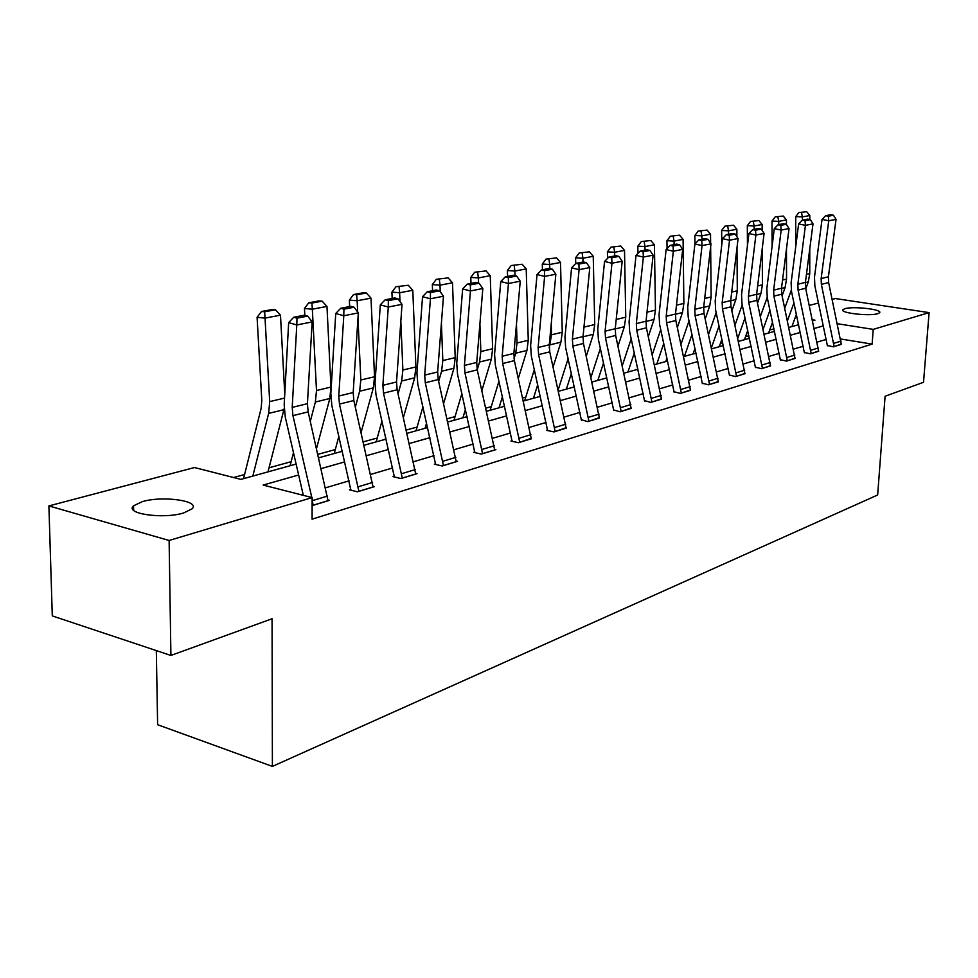 <?xml version="1.0" encoding="UTF-8"?>
<svg xmlns="http://www.w3.org/2000/svg" width="978" height="978" viewBox="0 0 978 978"><rect width="100%" height="100%" fill="white"/><g stroke="black" fill="none" stroke-linecap="round" stroke-linejoin="round"><path stroke-width="1.47" d="M877.743 313.694C869.479 316.444 839.332 312.936 842.95 309.684L844.943 308.681C853.342 306.016 882.987 309.451 879.613 312.74L877.743 313.694M183.693 512.949C163.277 519.379 124.292 513.743 133.546 505.822L142.421 501.604C162.923 495.467 200.783 500.883 192.079 508.829L183.693 512.949M156.321 650.59L157.617 724.71L272.397 766.397L877.657 494.99L885.09 396.249L923.525 382.3L929.1 312.618L873.207 329.378L837.376 323.718M272.397 766.397L272.055 618.756L170.905 655.456L52.299 615.908L48.9 505.919L194.5 467.533L240.894 479.391L296.114 464.073M773.965 328.852L769.723 330.014M748.867 335.76L745.529 336.676M722.718 342.948L720.358 343.596M695.456 350.454L694.172 350.809M558.768 388.07L557.839 388.315M525.773 397.141L522.717 397.985M491.249 406.64L485.846 408.132M455.063 416.604L447.08 418.792M417.105 427.044L406.286 430.027M377.227 438.01L363.278 441.848M335.295 449.55L317.899 454.342M291.138 461.702L269.048 467.777M244.586 474.513L233.62 477.533M809.319 305.429L818.525 302.997M832.205 299.39L835.383 298.547L929.1 312.618M298.632 474.99L263.143 485.076L312.141 497.594L312.08 519.171L872.131 344.109L840.628 338.987M826.288 339.403L817.143 342.104M803.219 346.236L793.525 349.109M779.221 353.351L768.952 356.395M754.246 360.748L743.341 363.987M728.243 368.461L716.654 371.897M701.116 376.493L688.818 380.149M672.815 384.892L659.734 388.767M643.243 393.645L629.343 397.777M612.338 402.814L597.534 407.203M579.991 412.398L564.22 417.068M546.091 422.447L529.281 427.423M510.553 432.985L492.606 438.303M473.218 444.049L454.061 449.721M433.975 455.675L413.486 461.75M392.655 467.924L370.723 474.428M349.097 480.834L325.601 487.802M303.119 494.465L301.615 494.905M312.116 505.614L329.5 500.32L328.009 499.941M350.882 489.379L349.452 489.807L357.459 491.8L374.452 486.628L373.046 486.274M394.378 476.249L393.022 476.653L400.943 478.56L417.056 473.645L415.723 473.34M435.638 463.792L434.342 464.183L442.178 465.993L457.484 461.335L456.225 461.054M474.831 451.958L473.609 452.325L481.347 454.073L495.895 449.635L494.697 449.379M512.105 440.711L510.944 441.054L518.597 442.728L531.311 438.266M547.607 429.99L546.494 430.32L554.061 431.921L566.176 427.679M581.458 419.77L587.876 421.628L599.428 417.582M613.768 410.014L620.138 411.799L631.177 407.948M644.636 400.699L650.969 402.41L661.519 398.731M674.16 391.787L680.443 393.437L690.554 389.916M702.424 383.254L708.659 384.831L718.341 381.469M729.515 375.075L735.7 376.603L744.979 373.376M755.493 367.227L761.63 368.706L770.542 365.613M780.432 359.696L786.52 361.126L795.077 358.156M804.393 352.471L810.432 353.84L818.659 350.992M827.437 345.515L833.415 346.835L841.325 344.109M170.905 655.456L169.121 540.479L48.9 505.919M872.131 344.109L873.207 329.378M312.141 497.594L169.121 540.479M823.403 325.87L814.234 328.474M800.261 332.447L790.554 335.197M776.202 339.28L765.896 342.202M751.153 346.395L740.224 349.501M725.065 353.816L713.451 357.104M697.864 361.542L685.529 365.051M669.478 369.611L656.36 373.339M639.82 378.034L625.871 381.995M608.817 386.848L593.976 391.066M576.372 396.066L560.553 400.564M542.374 405.723L525.516 410.515M506.714 415.858L488.719 420.968M469.269 426.506L450.051 431.958M429.904 437.692L409.342 443.523M388.449 449.464L366.444 455.724M344.757 461.885L321.175 468.584M812.608 320.833L814.967 320.173L812.376 319.769M797.033 317.337L795.395 317.08M318.706 457.814L342.324 451.261M364.06 445.234L386.09 439.122M407.031 433.315L427.618 427.606M447.802 422.007L467.056 416.665M486.543 411.261L504.575 406.261M523.401 401.041L540.296 396.359M558.499 391.298L574.343 386.909M591.971 382.019L606.849 377.887M623.94 373.156L637.9 369.281M654.478 364.684L667.607 361.041M683.683 356.579L696.043 353.156M711.666 348.828L723.292 345.601M738.476 341.383L749.429 338.351M764.185 334.256L774.515 331.395M788.879 327.41L798.61 324.708M313.058 505.32L312.141 498.914M311.811 497.509L292.948 415.65L292.214 407.386L296.786 324.953L288.657 322.606L284.182 404.831L285.295 417.19L303.327 495.345M328.021 500.773L308.143 411.885L307.422 403.682L312.141 321.945L296.786 324.953L296.982 318.18L307.74 316.114L304.488 315.197L293.718 317.251L296.982 318.18M293.718 317.251L288.657 322.606M312.141 321.945L307.74 316.114M275.49 309.781L272.312 309.5L261.481 311.493L264.659 311.774L275.49 309.781L280.478 315.185L284.769 394.134M284.158 408.633L267.996 471.873M280.478 315.185L265.026 318.094L269.696 401.603L268.644 413.401L252.825 476.078M264.659 311.774L265.026 318.094L257.08 317.361L261.481 311.493M243.546 478.658L261.114 408.462L261.811 400.613L257.08 317.361M358.889 491.372L339.464 404.097L338.779 396.041L343.791 315.747L335.735 313.498L330.833 393.584L331.86 405.625L350.882 490.161M373.058 487.056L353.84 400.528L353.18 392.545L358.315 312.899L343.791 315.747L343.914 309.182L354.085 307.226L350.87 306.334L340.686 308.29L343.914 309.182M340.686 308.29L335.735 313.498M358.315 312.899L354.085 307.226M402.288 478.144L383.51 393.156L382.887 385.308L388.278 307.031L380.308 304.867L375.026 382.948L375.98 394.672L394.366 476.983M415.723 474.061L397.141 389.757L396.53 381.982L402.031 304.341L388.278 307.031L388.327 300.649L397.96 298.803L394.782 297.948L385.136 299.794L388.327 300.649M385.136 299.794L380.308 304.867M402.031 304.341L397.96 298.803M322.153 301.163L319.011 300.894L308.755 302.789L311.909 303.058L322.153 301.163L326.97 306.432L330.955 387.08L329.83 398.498L316.554 448.462M326.97 306.432L312.337 309.195L316.493 390.515L315.381 402.019L310.307 421.322M311.909 303.058L312.337 309.195L304.464 308.498L308.755 302.789M307.752 397.948L308.461 385.625M304.818 315.295L304.464 308.498M290.087 465.748L293.486 452.704M366.359 292.997L363.254 292.752L353.535 294.549L356.652 294.794L366.359 292.997L371.004 298.143L374.537 376.75L373.351 387.887L361.114 432.374M357.96 318.363L360.821 380.002L359.647 391.224L355.344 407.08M371.004 298.143L357.141 300.759L357.667 312.031M356.652 294.794L357.141 300.759L349.354 300.112L353.535 294.549M349.647 306.566L349.354 300.112M334.231 453.499L338.889 436.261M443.462 465.601L425.283 382.765L424.696 375.124L430.43 298.779L422.545 296.689L416.934 372.85L417.814 384.293L435.626 464.477M456.213 461.726L438.23 379.55L437.655 371.97L443.474 296.224L430.43 298.779L430.418 292.581L439.562 290.821L436.42 290.001L427.264 291.75L430.418 292.581M427.264 291.75L422.545 296.689M443.474 296.224L439.562 290.821M482.57 453.694L464.966 372.911L464.416 365.454L470.43 290.943L462.643 288.938L456.738 363.254L457.557 374.427L474.819 452.606M494.697 450.002L477.252 369.855L476.726 362.447L482.826 288.522L470.43 290.943L470.369 284.916L479.061 283.241L475.956 282.446L467.264 284.109L470.369 284.916M467.264 284.109L462.643 288.938M482.826 288.522L479.061 283.241M519.758 442.374L502.68 363.535L502.179 356.249L508.45 283.498L500.76 281.554L494.587 354.146L495.345 365.038L512.093 441.31M531.298 438.853L514.379 360.625L513.89 353.4L520.235 281.187L508.45 283.498L508.352 277.63L516.604 276.041L513.536 275.27L505.271 276.86L508.352 277.63M505.271 276.86L500.76 281.554M520.235 281.187L516.604 276.041M408.303 285.258L395.992 286.725L408.303 285.258L412.789 290.27L415.907 366.946L414.672 377.814L403.425 417.435M400.833 321.236L402.875 370.039L401.665 380.992L398.058 393.804M385.748 437.594L385.246 439.354M412.789 290.27L399.635 292.752L400.002 301.591M399.085 286.957L399.635 292.752L391.909 292.141L395.992 286.725M392.178 298.449L391.909 292.141M376.151 441.873L381.97 421.017M448.144 277.899L436.322 279.305L448.144 277.899L452.496 282.801L455.21 357.63L453.951 368.241L443.633 403.523M441.408 323.046L442.826 360.564L441.579 371.261L438.645 381.396M426.579 423.022L425.039 428.315M452.496 282.801L439.99 285.16L440.234 291.75M439.379 279.525L439.99 285.16L432.337 284.586L436.322 279.305M432.582 290.735L432.337 284.586M416.017 430.821L422.924 406.836M486.054 270.906L474.685 272.239L486.054 270.906L490.247 275.686L492.631 348.755L491.335 359.134L481.897 390.54M479.905 323.95L480.834 351.554L479.55 362.007L477.24 369.77M465.43 409.415L462.924 417.814M490.247 275.686L478.352 277.935L478.523 283.107M477.704 272.446L478.352 277.935L470.785 277.397L474.685 272.239M470.993 283.4L470.785 277.397M453.963 420.296L461.873 393.608M555.174 431.579L538.597 354.611L538.12 347.496L544.624 276.419L537.032 274.537L530.626 345.454L531.335 356.102L547.594 430.552M566.164 428.242L549.746 351.848L549.281 344.782L555.859 274.219L544.624 276.419L544.477 270.686L552.35 269.182L549.318 268.437L541.445 269.952L544.477 270.686M541.445 269.952L537.032 274.537M555.859 274.219L552.35 269.182M522.142 264.243L511.201 265.515L522.142 264.243L526.213 268.913L528.267 340.307L526.946 350.454L518.34 378.376M516.47 324.134L517.032 342.972L515.712 353.192L514.037 358.694M502.423 396.677L499.024 407.802M526.213 268.913L514.88 271.053L515.015 275.637M514.196 265.71L514.88 271.053L507.399 270.551L511.201 265.515M507.57 276.419L507.399 270.551M490.149 410.259L498.963 381.224M588.927 421.298L572.827 346.102L572.387 339.158L579.086 269.671L571.58 267.85L564.978 337.178L565.639 347.581L581.433 420.308M599.416 418.107L583.463 343.461L583.035 336.554L589.795 267.569L579.086 269.671L578.903 264.084L586.409 262.642L583.414 261.933L575.908 263.363L578.903 264.084M575.908 263.363L571.58 267.85M589.795 267.569L586.409 262.642M556.555 257.886L546.017 259.109L556.555 257.886L560.504 262.459L562.264 332.251L560.92 342.178L553.108 366.97M551.25 323.706L551.543 334.794L549.22 347.923M537.704 384.721L533.475 398.242M560.504 262.459L549.685 264.5L549.795 268.559M548.976 259.292L549.685 264.5L542.289 264.023L546.017 259.109M542.448 269.757L542.289 264.023M524.673 400.687L534.343 369.611M621.152 411.493L605.504 337.985L605.089 331.187L611.959 263.229L604.551 261.468L597.766 329.28L598.389 339.452L613.744 410.515M631.165 408.437L615.651 335.466L615.26 328.718L622.179 261.236L611.959 263.229L611.739 257.789L618.903 256.407L615.944 255.723L608.781 257.092L611.739 257.789M608.781 257.092L604.551 261.468M622.179 261.236L618.903 256.407M589.404 251.823L579.233 252.984L589.404 251.823L593.243 256.297L594.722 324.562L593.353 334.268L586.287 356.236M584.392 322.789L582.986 337.19M571.372 373.486L566.372 389.122M593.243 256.297L582.912 258.241L582.998 262.006M582.167 253.168L582.912 258.241L575.59 257.801L579.233 252.984M575.724 263.547L575.59 257.801M558.181 389.88L568.108 358.694M651.935 402.117L636.702 330.234L636.323 323.584L643.353 257.08L636.03 255.38L629.086 321.738L629.661 331.689L644.612 401.176M661.507 399.195L646.409 327.826L646.042 321.212L653.108 255.172L643.353 257.08L643.096 251.774L649.942 250.454L647.02 249.781L640.174 251.089L643.096 251.774M640.174 251.089L636.03 255.38M653.108 255.172L649.942 250.454M620.785 246.028L610.981 247.141L620.785 246.028L624.514 250.405L625.761 317.202L624.367 326.713L617.998 346.114M603.548 362.899L597.827 380.393M624.514 250.405L614.649 252.263L614.71 255.955M613.866 247.312L614.649 252.263L607.411 251.847L610.981 247.141M607.546 258.363L607.411 251.847M590.956 377.386L600.358 348.425M681.36 393.156L666.544 322.826L666.189 316.31L673.341 251.212L666.116 249.561L659.05 314.525L659.588 324.268L674.135 392.239M690.529 390.356L675.835 320.515L675.492 314.048L682.681 249.378L673.341 251.212L673.072 246.016L679.612 244.769L676.727 244.109L670.174 245.368L673.072 246.016M670.174 245.368L666.116 249.561M682.681 249.378L679.612 244.769M650.81 240.49L641.336 241.554L650.81 240.49L654.429 244.781L655.443 310.16L654.05 319.476L648.328 336.566M637.693 368.327L637.326 369.439M634.319 352.899L627.937 372.043M654.429 244.781L644.991 246.554L645.052 250.16M644.196 241.713L644.991 246.554L637.839 246.15L641.336 241.554M637.962 253.375L637.839 246.15M622.289 365.662L631.213 338.73M709.551 384.562L695.113 315.723L694.783 309.341L702.045 245.588L694.906 243.987L687.717 307.605L688.219 317.153L702.4 383.682M718.329 381.897L704.013 313.51L703.683 307.178L710.982 243.84L702.045 245.588L701.739 240.515L708.011 239.317L705.162 238.681L698.891 239.879L701.739 240.515M698.891 239.879L694.906 243.987M710.982 243.84L708.011 239.317M679.551 235.185L670.382 236.211L679.551 235.185L683.084 239.378L683.879 303.424L682.473 312.557L677.363 327.532M666.959 358.07L665.774 361.554M663.769 343.437L656.788 364.048M683.084 239.378L674.038 241.089L674.074 244.622M673.219 236.346L674.038 241.089L666.959 240.71L670.382 236.211M667.069 248.571L666.959 240.71M652.277 354.647L660.737 329.562M736.544 376.347L722.473 308.926L722.167 302.679L729.539 240.209L722.485 238.644L715.199 300.992L715.664 310.344L729.49 375.479M744.967 373.779L731.006 306.799L730.7 300.601L738.097 238.534L729.539 240.209L729.209 235.246L735.211 234.097L732.4 233.485L726.385 234.622L729.209 235.246M726.385 234.622L722.485 238.644M738.097 238.534L735.211 234.097M707.106 230.099L698.231 231.077L707.106 230.099L710.529 234.207L710.615 243.277M710.651 246.725L711.14 296.97L709.722 305.918L705.187 318.975M695.003 348.388L693.072 353.975M691.984 334.476L684.441 356.371M710.529 234.207L701.862 235.845L701.898 239.304M701.018 231.224L701.862 235.845L694.869 235.49L698.231 231.077M694.967 243.925L694.869 235.49M681.006 344.28L689.025 320.882M762.449 368.461L748.72 302.398L748.427 296.285L755.884 235.05L748.916 233.534L741.544 294.647L741.984 303.803L755.468 367.618M770.517 365.992L756.911 300.368L756.617 294.28L764.099 233.436L755.884 235.05L755.529 230.197L761.287 229.096L758.512 228.497L752.754 229.598L755.529 230.197M752.754 229.598L748.916 233.534M764.099 233.436L761.287 229.096M733.524 225.221L724.93 226.162L733.524 225.221L736.862 229.255L736.911 236.713M736.996 247.813L737.302 290.759L735.859 299.537L731.886 310.857M721.911 339.207L719.27 346.713M719.05 325.98L711.422 347.752M736.862 229.255L728.537 230.82L728.573 234.207M727.693 226.297L728.537 230.82L721.642 230.478L724.93 226.162M721.764 244.83L721.642 230.478M708.549 334.488L716.165 312.642M787.302 360.882L773.904 296.138L773.635 290.136L781.165 230.099L774.283 228.62L766.838 288.547L767.241 297.532L780.407 360.075M795.053 358.523L781.764 294.195L781.508 288.229L789.05 228.559L781.165 230.099L780.799 225.343L786.324 224.292L783.574 223.705L778.048 224.769L780.799 225.343M778.048 224.769L774.283 228.62M789.05 228.559L786.324 224.292M758.891 220.539L750.554 221.444L758.891 220.539L762.143 224.5L762.168 230.453M762.253 248.485L762.412 284.806L760.97 293.424L757.498 303.143M747.73 330.503L744.441 339.733M745.016 317.899L737.791 338.241M762.143 224.5L754.148 226.004L754.172 229.329M753.28 221.566L754.148 226.004L747.326 225.673L750.554 221.444M747.449 245.735L747.326 225.673M734.979 325.234L742.204 304.83M811.178 353.608L798.097 290.136L797.852 284.243L805.432 225.343L798.635 223.913L791.129 282.703L791.52 291.505L804.381 352.813M818.635 351.346L805.652 288.253L805.407 282.397L813.011 223.864L805.432 225.343L805.053 220.698L810.359 219.671L807.645 219.109L802.327 220.123L805.053 220.698M802.327 220.123L798.635 223.913M813.011 223.864L810.359 219.671M783.256 216.04L775.175 216.908L783.256 216.04L786.434 219.916L786.434 224.475M786.483 248.803L786.544 279.097L785.102 287.544L782.107 295.796M772.547 322.227L768.635 333.021M769.967 310.222L763.109 329.244M786.434 219.916L778.745 221.37L778.757 224.622M777.877 217.03L778.745 221.37L772.009 221.065L775.175 216.908M772.094 246.26L772.009 221.065M760.371 316.469L767.217 297.385M834.136 346.615L821.361 284.353L821.129 278.571L828.757 220.771L822.046 219.378L814.491 277.067L814.845 285.71L827.412 345.845M841.312 344.439L828.623 282.544L828.403 276.798L836.043 219.353L828.757 220.771L828.354 216.224L833.464 215.246L830.787 214.695L825.676 215.673L828.354 216.224M825.676 215.673L822.046 219.378M836.043 219.353L833.464 215.246M806.691 211.713L798.843 212.556L806.691 211.713L809.784 215.527L809.784 219.561M809.772 248.815L809.76 273.583L808.305 281.884L805.774 288.803M796.398 314.366L791.923 326.566M793.953 302.899L787.449 320.698M809.784 215.527L802.4 216.908L802.4 220.111M801.508 212.666L802.4 216.908L795.725 216.627L798.843 212.556M795.762 246.456L795.725 216.627M784.759 308.168L791.275 290.246M313.058 505.247L328.021 500.687M292.948 415.65L308.143 411.885M292.214 407.386L307.422 403.682M312.52 500.577L327.496 496.054M284.549 398.083L269.696 401.603M283.901 409.684L268.644 413.401M358.889 491.286L373.058 486.971M339.464 404.097L353.84 400.528M338.779 396.041L353.18 392.545M358.388 486.738L372.557 482.46M402.3 478.071L415.723 473.975M383.51 393.156L397.141 389.757M382.887 385.308L396.53 381.982M401.824 473.633L415.259 469.587M330.955 387.08L316.493 390.515M329.83 398.498L315.381 402.019M374.537 376.75L360.821 380.002M373.351 387.887L359.647 391.224M443.462 465.528L456.225 461.64M425.283 382.765L438.23 379.55M424.696 375.124L437.655 371.97M443.022 461.213L455.785 457.362M482.57 453.621L494.697 449.929M464.966 372.911L477.252 369.855M464.416 365.454L476.726 362.447M482.154 449.403L494.281 445.748M519.758 442.3L531.298 438.78M502.68 363.535L514.379 360.625M502.179 356.249L513.89 353.4M519.367 438.181L530.907 434.697M415.907 366.946L402.875 370.039M414.672 377.814L401.665 380.992M455.21 357.63L442.826 360.564M453.951 368.241L441.579 371.261M492.631 348.755L480.834 351.554M491.335 359.134L479.55 362.007M555.174 431.506L566.164 428.168M538.597 354.611L549.746 351.848M538.12 347.496L549.281 344.782M554.795 427.496L565.797 424.171M528.267 340.307L517.032 342.972M526.946 350.454L515.712 353.192M588.939 421.237L599.416 418.034M572.827 346.102L583.463 343.461M572.387 339.158L583.035 336.554M588.573 417.3L599.062 414.134M562.264 332.251L551.543 334.794M560.92 342.178L550.198 344.794M621.152 411.42L631.165 408.376M605.504 337.985L615.651 335.466M605.089 331.187L615.26 328.718M620.81 407.581L630.834 404.55M594.722 324.562L584.477 326.982M593.353 334.268L583.12 336.762M651.935 402.044L661.507 399.134M636.702 330.234L646.409 327.826M636.323 323.584L646.042 321.212M651.605 398.291L661.189 395.393M625.761 317.202L616.201 319.464M624.367 326.713L615.235 328.938M681.373 393.083L690.529 390.295M666.544 322.826L675.835 320.515M666.189 316.31L675.492 314.048M681.055 389.403L690.223 386.64M655.443 310.16L647.008 312.165M654.05 319.476L646.018 321.444M709.551 384.501L718.329 381.823M695.113 315.723L704.013 313.51M694.783 309.341L703.683 307.178M709.258 380.894L718.035 378.254M683.879 303.424L676.47 305.185M682.473 312.557L675.468 314.256M736.556 376.273L744.967 373.718M722.473 308.926L731.006 306.799M722.167 302.679L730.7 300.601M736.275 372.752L744.686 370.21M711.14 296.97L704.686 298.498M709.722 305.918L703.659 307.385M762.449 368.388L770.53 365.931M748.72 302.398L756.911 300.368M748.427 296.285L756.617 294.28M762.18 364.928L770.261 362.496M737.302 290.759L731.715 292.092M735.859 299.537L730.676 300.808M787.302 360.821L795.065 358.461M773.904 296.138L781.764 294.195M773.635 290.136L781.508 288.229M787.045 357.435L794.808 355.087M762.412 284.806L757.644 285.943M760.97 293.424L756.593 294.488M811.178 353.547L818.635 351.285M798.097 290.136L805.652 288.253M797.852 284.243L805.407 282.397M810.933 350.222L818.403 347.972M786.544 279.097L782.534 280.038M785.102 287.544L781.483 288.424M834.136 346.567L841.312 344.378M821.361 284.353L828.623 282.544M821.129 278.571L828.403 276.798M833.904 343.302L841.08 341.126M809.76 273.583L806.459 274.378M808.305 281.884L805.383 282.605M842.95 309.684L842.902 310.442M133.546 505.822L133.644 510.32"/></g></svg>
